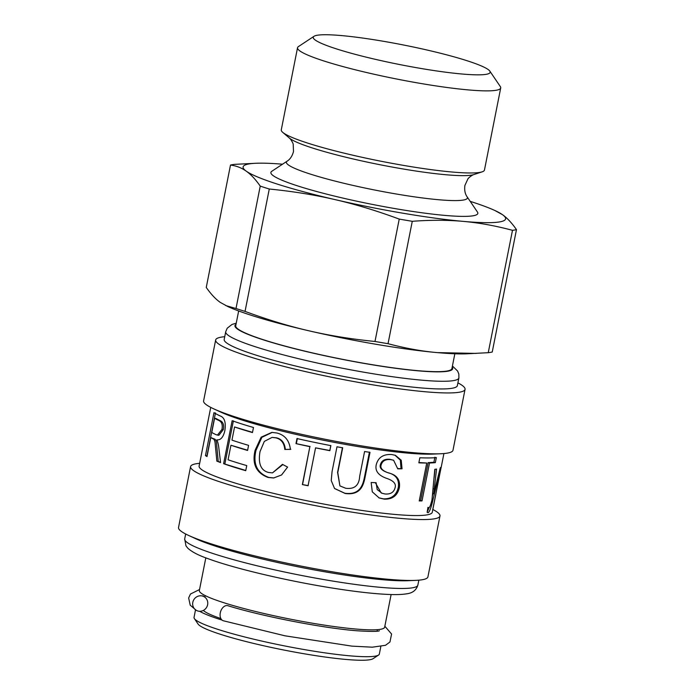 <?xml version="1.0" encoding="UTF-8"?>
<svg xmlns="http://www.w3.org/2000/svg" width="695" height="695" viewBox="0 0 695 695"><rect width="100%" height="100%" fill="white"/><g stroke="black" fill="none" stroke-linecap="round" stroke-linejoin="round"><path stroke-width="1.04" d="M205.816 557.842L199.352 590.498A94.451 10.434 11.2 0 0 289.98 619.08A94.451 10.434 11.2 0 0 384.656 627.185L391.12 594.529M203.374 610.418A87.761 9.695 11.2 0 0 220.862 618.559M199.656 611.287A94.451 10.434 11.2 0 0 222.079 620.105M195.512 609.88L194.035 617.351A94.451 10.434 11.2 0 0 194.383 618.602A94.451 10.434 11.2 0 0 284.663 645.933A94.451 10.434 11.2 0 0 378.54 655.072A94.451 10.434 11.2 0 0 379.34 654.047L380.817 646.567M194.383 618.602L198.084 624.067A89.725 9.912 11.2 0 0 283.847 650.025A89.725 9.912 11.2 0 0 373.033 658.704L378.54 655.072M199.665 463.313A127.115 14.048 11.2 0 0 190.586 466.597L178.528 527.505A127.115 14.048 11.2 0 0 188.632 535.445L195.651 538.695A118.854 13.127 11.2 0 0 206.293 543.004A118.854 13.127 11.2 0 0 311.325 569.37A118.854 13.127 11.2 0 0 407.817 580.707L415.549 580.377A127.115 14.048 11.2 0 0 427.92 576.885L439.978 515.977A127.115 14.048 11.2 0 0 432.837 509.487M188.632 535.445A127.115 14.048 11.2 0 0 200.012 540.058A127.115 14.048 11.2 0 0 312.35 568.258A127.115 14.048 11.2 0 0 415.549 580.377M190.586 466.597A127.115 14.048 11.2 0 0 212.071 479.15A127.115 14.048 11.2 0 0 350.601 511.92A127.115 14.048 11.2 0 0 439.978 515.977M210.733 407.383L199.118 466.041A118.854 13.127 11.2 0 0 219.212 477.778A118.854 13.127 11.2 0 0 348.734 508.419A118.854 13.127 11.2 0 0 432.299 512.215L432.82 509.557A118.854 13.127 -168.8 0 1 432.69 509.939L441.221 466.849A118.854 13.127 11.2 0 0 441.351 466.467L443.914 453.548M224.728 336.701A127.115 14.048 11.2 0 0 215.659 339.977L203.6 400.893A127.115 14.048 11.2 0 0 213.704 408.834L220.723 412.074A118.854 13.127 11.2 0 0 231.365 416.392A118.854 13.127 11.2 0 0 336.397 442.758A118.854 13.127 11.2 0 0 432.889 454.087L440.621 453.757A127.115 14.048 11.2 0 0 452.984 450.273L465.051 389.365A127.115 14.048 11.2 0 0 457.909 382.867M218.995 449.361L220.558 462.566A118.854 13.127 -168.8 0 1 216.849 461.132L215.068 442.593C214.677 440.248 213.938 438.953 212.861 438.71A118.854 13.127 -168.8 0 1 210.759 437.581L206.997 456.554A118.854 13.127 -168.8 0 1 205.468 455.616L213.982 412.648A118.854 13.127 11.2 0 0 220.133 415.931C224.511 417.46 226.084 422.352 224.859 430.622C223.364 437.172 220.697 440.256 216.866 439.865L216.84 439.987C217.822 441.785 218.543 444.913 218.995 449.361M246.742 465.589L245.735 470.689A118.854 13.127 -168.8 0 1 223.616 463.687L232.13 420.71A118.854 13.127 11.2 0 0 253.475 427.495L252.467 432.568A118.854 13.127 -168.8 0 1 234.562 426.973L231.956 440.135A118.854 13.127 11.2 0 0 248.584 445.356L247.576 450.456A118.854 13.127 -168.8 0 1 230.948 445.243L228.064 459.777A118.854 13.127 11.2 0 0 246.742 465.589M282.474 464.364L287.591 467.083L281.588 474.963L273.665 477.969L268.105 477.465C256.203 473.017 251.868 463.965 255.091 450.317L261.155 437.155L271.884 432.386L276.975 433.02C284.889 435.061 289.355 440.508 290.388 449.37L284.802 449.457C284.168 443.054 281.214 439.188 275.941 437.867L272.092 437.398L264.335 441.377L260.008 451.62C258.001 463.608 260.86 470.567 268.6 472.478L272.501 472.869L282.474 464.364M330.863 445.625L329.864 450.69A118.854 13.127 -168.8 0 1 315.565 447.849L308.059 485.753A118.854 13.127 -168.8 0 1 302.368 484.571L309.874 446.659A118.854 13.127 -168.8 0 1 295.974 443.618L296.974 438.554A118.854 13.127 11.2 0 0 330.863 445.625M370.001 452.349L365.075 477.213C363.563 484.615 360.983 495.639 345.172 493.485L334.573 488.524L331.228 480.558L332.054 471.644L336.979 446.781A118.854 13.127 11.2 0 0 342.678 447.823L337.779 472.574L339.924 485.909L345.728 488.264C354.476 489.402 359.133 485.405 359.68 476.266L364.58 451.515A118.854 13.127 11.2 0 0 370.001 452.349M402.049 468.795L397.757 468.847L393.605 460.255L390.946 459.664C385.629 459.048 382.354 460.82 381.129 464.99C380.052 468.204 382.545 470.871 388.618 472.974C396.828 474.911 400.416 479.785 399.382 487.586C397.523 495.587 392.484 499.444 384.239 499.149L379.157 497.95L372.285 491.834L371.156 482.504L376.091 482.695L377.203 489.549L382.007 493.25L385.056 493.98C390.616 494.414 393.961 492.295 395.108 487.612C396.315 483.633 393.274 480.48 385.986 478.143C378.167 475.172 374.918 470.706 376.247 464.729C378.167 457.423 383.336 454.026 391.763 454.53L395.446 455.355L401.232 460.255L402.049 468.795L397.801 468.508M436.338 457.562L435.339 462.627A118.854 13.127 -168.8 0 1 429.519 462.992L422.013 500.895A118.854 13.127 -168.8 0 1 419.233 500.93L426.739 463.018A118.854 13.127 -168.8 0 1 418.842 462.827L419.849 457.762A118.854 13.127 11.2 0 0 436.338 457.562M440.283 467.796A118.854 13.127 11.2 0 0 440.899 467.301L432.872 500.192C431.117 507.81 429.501 511.989 428.033 512.736L427.138 512.328L427.946 507.367L428.772 507.68C429.606 507.845 430.674 505.23 431.986 499.827L434.792 469.325A118.854 13.127 11.2 0 0 436.547 469.047L433.732 493.719A118.854 13.127 11.2 0 0 433.758 493.711L440.283 467.796M427.946 507.367L428.772 507.68M435.869 494.119L435.869 494.102A118.854 13.127 -168.8 0 1 435.869 494.119L432.846 509.357A118.854 13.127 -168.8 0 1 432.82 509.557M441.316 466.606L440.534 470.315M213.704 408.834A127.115 14.048 11.2 0 0 225.084 413.438A127.115 14.048 11.2 0 0 337.423 441.638A127.115 14.048 11.2 0 0 440.621 453.757M215.659 339.977A127.115 14.048 11.2 0 0 237.143 352.53A127.115 14.048 11.2 0 0 375.674 385.308A127.115 14.048 11.2 0 0 465.051 389.365M236.239 323.184L232.017 324.443L227.23 328.205L225.71 331.75L224.19 339.429A118.854 13.127 11.2 0 0 244.284 351.157A118.854 13.127 11.2 0 0 373.806 381.807A118.854 13.127 11.2 0 0 457.371 385.595L458.891 377.924L458.83 374.032L457.614 371.043L452.428 365.987M238.654 310.969L235.727 325.764A110.192 12.171 11.2 0 0 254.353 336.641A110.192 12.171 11.2 0 0 374.44 365.049A110.192 12.171 11.2 0 0 451.915 368.567L454.843 353.772M220.515 462.218L216.849 461.132M218.204 461.315L216.484 442.793C216.102 440.456 215.38 439.171 214.312 438.936L210.759 437.581M207.119 455.963L205.468 455.616M206.971 455.868L215.476 412.899M217.457 435.096L218.847 435.296L223.295 429.64C224.155 425.366 223.295 422.447 220.715 420.892A117.281 12.953 -168.8 0 1 216.049 418.529L214.573 418.294L211.767 432.472A118.854 13.127 11.2 0 0 215.945 434.618L217.457 435.096L221.94 429.458C222.8 425.184 221.913 422.256 219.299 420.684A118.854 13.127 -168.8 0 1 214.573 418.294M245.778 470.48L223.616 463.687M224.876 463.826L233.381 420.857M252.511 432.351L234.562 426.973M247.62 450.238L230.948 445.243M273.926 477.943L268.765 477.43C257.037 473.026 252.771 463.999 255.995 450.351L261.893 437.303L272.284 432.386M290.84 449.283L284.802 449.457M285.332 449.396C284.715 442.993 281.814 439.144 276.61 437.841L272.092 437.398M272.501 472.869L282.865 464.581M330.811 445.443L329.812 450.508L315.565 447.849M308.198 485.605L302.368 484.571M302.586 484.432L309.874 446.659M310.083 446.529L295.974 443.618M296.374 443.532L297.373 438.458M369.427 452.071L364.51 476.935C362.998 484.337 360.418 495.37 344.824 493.242L334.512 488.463M342.47 447.606L337.57 472.357L339.924 485.909M393.605 460.255L390.095 459.343C384.839 458.743 381.607 460.524 380.391 464.686C379.314 467.909 381.764 470.567 387.758 472.661C395.855 474.581 399.39 479.446 398.339 487.247C396.489 495.248 391.502 499.114 383.362 498.828L378.784 497.802M375.335 482.669L381.216 492.955L382.007 493.25M394.969 455.199L400.329 460.107L401.024 468.456M434.896 457.214L433.889 462.279L428.146 462.635L429.519 462.992M433.889 462.279L435.339 462.627M428.146 462.635L420.64 500.548L422.013 500.895M420.64 500.548L419.311 500.565M418.903 462.531L426.739 463.018M432.985 493.554L432.429 495.717M431.995 499.748L432.933 499.957M431.942 499.992L432.872 500.192M429.241 507.454L427.182 512.024M435.001 469.299L434.132 477.7M432.664 493.485L433.732 493.719M439.978 473.139L436.538 490.505M470.211 201.368A133.805 14.786 -168.8 0 1 494.979 210.55A133.805 14.786 -168.8 0 1 502.476 214.677A133.805 14.786 -168.8 0 1 463.252 221.384C478.951 222.774 495.361 225.745 512.484 230.314L488.246 352.695L466.614 353.807A133.805 14.786 -168.8 0 1 437.268 352.608A133.805 14.786 -168.8 0 1 309.153 330.855A133.805 14.786 -168.8 0 1 227.76 306.512L220.254 302.386C215.598 299.111 210.933 294.133 206.259 287.435L230.497 165.054A150.728 16.654 -168.8 0 1 234.484 164.368L256.125 163.255A133.805 14.786 -168.8 0 1 282.526 164.202M230.497 165.054C236.343 165.801 241.591 167.843 246.239 171.161A133.805 14.786 -168.8 0 1 256.125 163.255M476.084 353.408L437.268 352.608C421.57 351.227 405.159 348.247 388.036 343.686L412.274 221.305C430.57 219.924 447.563 219.95 463.252 221.384A133.805 14.786 -168.8 0 1 335.129 199.63A133.805 14.786 -168.8 0 1 246.239 171.161C250.904 174.436 255.569 179.423 260.234 186.121L236.005 308.502L225.771 305.591M287.165 161.136A92.279 10.199 -168.8 0 0 374.926 190.065A92.279 10.199 -168.8 0 0 467.083 196.763L477.43 212.01A105.475 11.65 -168.8 0 1 372.094 204.356A105.475 11.65 -168.8 0 1 271.788 171.291L287.165 161.136C287.739 160.762 291.657 158.59 293.498 151.493L293.203 144.343C293.551 144.351 291.37 139.652 289.433 138.088L282.752 132.371A103.555 11.441 -168.8 0 1 281.284 129.835L297.538 47.72A103.555 11.441 11.2 0 0 396.906 79.065A103.555 11.441 11.2 0 0 500.713 87.952A103.555 11.441 11.2 0 0 500.33 86.58L489.836 71.116A90.176 9.965 -168.8 0 1 399.773 64.566A90.176 9.965 -168.8 0 1 314.01 36.296A90.176 9.965 -168.8 0 1 428.146 50.275A90.176 9.965 -168.8 0 1 489.836 71.116M500.713 87.952L484.458 170.066A103.555 11.441 -168.8 0 1 482.122 171.847A103.555 11.441 -168.8 0 1 380.643 161.171A103.555 11.441 -168.8 0 1 282.752 132.371M269.278 189.014C292.838 191.36 314.792 194.895 335.129 199.63C355.484 204.313 376.855 210.802 399.234 219.09L374.996 341.471C351.444 339.125 329.491 335.589 309.153 330.855C288.799 326.172 267.427 319.683 245.048 311.395L269.278 189.014A150.728 16.654 -168.8 0 1 260.234 186.121M412.274 221.305A150.728 16.654 -168.8 0 1 399.234 219.09M488.246 352.695A150.728 16.654 -168.8 0 0 492.242 352.009L516.472 229.628A150.728 16.654 -168.8 0 1 512.484 230.314M516.472 229.628C511.807 222.93 507.142 217.952 502.476 214.677L494.979 210.55M245.048 311.395A150.728 16.654 -168.8 0 1 236.005 308.502M388.036 343.686A150.728 16.654 -168.8 0 1 374.996 341.471M314.01 36.296L298.416 46.6A103.555 11.441 11.2 0 0 297.538 47.72M207.623 604.72A7.871 7.454 -59.8 0 1 196.259 610.323A7.871 7.454 -59.8 0 1 193.783 599.768A7.871 7.454 -59.8 0 1 207.623 604.72M379.409 630.782C378.002 631.607 370.609 631.607 357.213 630.791C322.749 628.184 260.825 615.987 227.899 605.71A7.871 5.256 106.9 0 0 220.576 611.704A7.871 5.256 106.9 0 0 223.312 620.765L284.985 635.812L351.931 646.133L372.329 647.184L385.525 645.29L389.956 641.989L391.58 634.04L384.848 626.221M184.688 538.946L185.973 545.844L187.693 548.068C191.716 551.856 198.64 555.444 208.465 558.823C235.24 568.727 289.007 581.307 334.321 588.37C355.649 591.714 373.337 593.721 387.393 594.39C395.377 594.781 401.727 594.607 406.427 593.851C412.474 593.165 416.279 590.255 417.86 585.112A118.854 13.127 -168.8 0 1 334.304 581.324A118.854 13.127 -168.8 0 1 204.773 550.683A118.854 13.127 -168.8 0 1 184.688 538.946L185.669 533.995M225.71 331.75A118.854 13.127 11.2 0 0 245.795 343.486A118.854 13.127 11.2 0 0 375.326 374.127A118.854 13.127 11.2 0 0 458.891 377.924M452.193 367.134A110.983 12.258 -168.8 0 1 380.825 366.152A110.983 12.258 -168.8 0 1 253.71 336.562A110.983 12.258 -168.8 0 1 236.005 324.33M214.312 438.936L212.861 438.71M220.715 420.892L219.299 420.684M223.295 429.64L221.94 429.458M268.765 477.43L268.105 477.465M255.995 450.351L255.091 450.317M276.61 437.841L275.941 437.867M364.51 476.935L365.075 477.213M390.095 459.343L390.946 459.664M380.391 464.686L381.129 464.99M387.758 472.661L388.618 472.974M398.339 487.247L399.382 487.586M383.362 498.828L384.239 499.149M433.141 488.707L434.392 488.985M467.083 196.763C466.701 196.198 463.904 192.689 464.903 185.426L467.9 178.936C467.579 178.815 471.392 175.296 473.773 174.593A95.754 10.581 -168.8 0 1 379.948 164.724A95.754 10.581 -168.8 0 1 289.433 138.088M377.046 631.199L377.342 629.67M204.851 597.161L205.164 595.58M417.86 585.112L418.842 580.169M427.92 507.55L428.459 507.68M473.773 174.593L482.122 171.847M199.543 589.525L190.456 594.043L188.649 597.961L190.222 605.18L196.259 610.323M204.182 596.718L202.836 595.824"/></g></svg>
